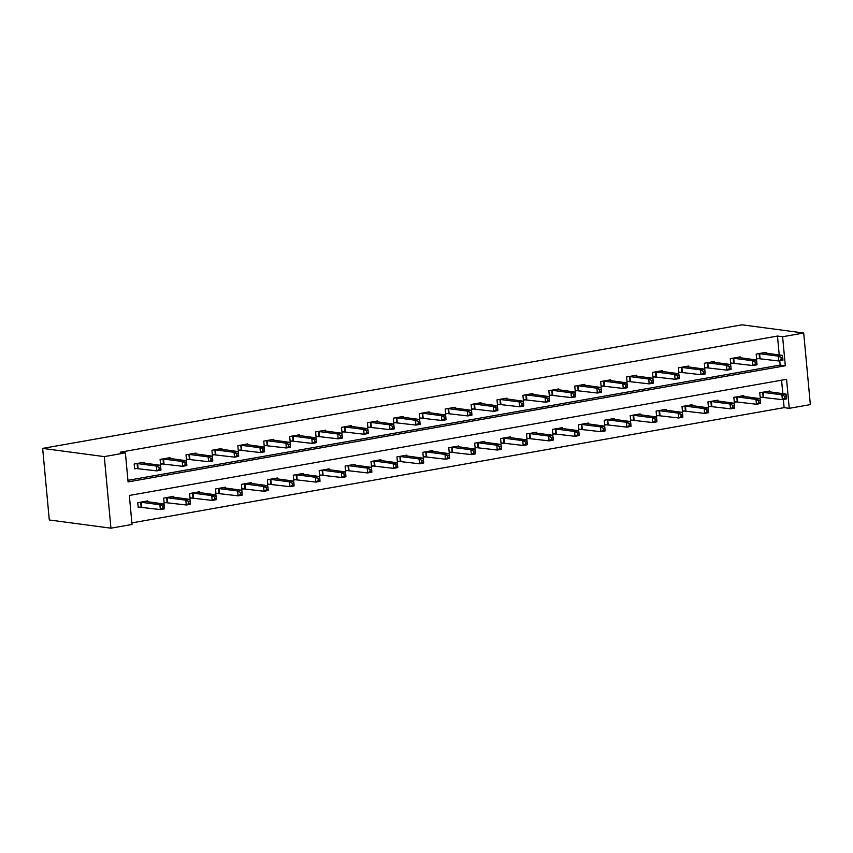 <?xml version="1.0" encoding="UTF-8"?>
<svg xmlns="http://www.w3.org/2000/svg" width="853" height="853" viewBox="0 0 853 853"><rect width="100%" height="100%" fill="white"/><g stroke="black" fill="none" stroke-linecap="round" stroke-linejoin="round"><path stroke-width="1.28" d="M803.707 333.022L810.35 404.599L789.249 408.331L786.562 379.308L129.336 495.444L132.023 524.456L110.933 528.188L49.293 519.978L42.65 448.401L742.067 324.812L803.707 333.022L782.606 336.743L777.478 336.061L120.252 452.197L125.391 452.879L128.078 481.902L785.304 365.766L782.606 336.743M131.884 522.9L784.11 407.638L789.249 408.331M784.11 407.638L783.353 399.481M782.819 393.649L781.572 380.193M769.822 391.922L769.737 391.015L759.767 392.775L760.215 397.605L762.913 397.135M743.901 396.506L743.827 395.589L733.857 397.349L734.305 402.189L736.992 401.71M717.991 401.081L717.906 400.174L707.937 401.934L708.385 406.764L711.071 406.295M692.071 405.665L691.986 404.748L682.016 406.508L682.464 411.349L685.162 410.869M666.161 410.24L666.076 409.333L656.106 411.093L656.554 415.923L659.241 415.454M640.24 414.825L640.155 413.908L630.186 415.667L630.634 420.508L633.321 420.028M614.32 419.399L614.235 418.492L604.265 420.252L604.713 425.082L607.411 424.613M588.41 423.984L588.325 423.067L578.355 424.826L578.803 429.667L581.49 429.187M562.49 428.558L562.404 427.652L552.435 429.411L552.883 434.241L555.57 433.772M536.569 433.143L536.484 432.226L526.514 433.985L526.973 438.826L529.66 438.346M510.659 437.717L510.574 436.811L500.604 438.57L501.052 443.4L503.739 442.931M484.739 442.302L484.653 441.385L474.684 443.144L475.132 447.985L477.819 447.505M458.818 446.876L458.733 445.97L448.763 447.729L449.222 452.57L451.909 452.09M432.908 451.461L432.823 450.544L422.853 452.303L423.301 457.144L425.988 456.664M406.988 456.035L406.902 455.129L396.933 456.888L397.381 461.729L400.068 461.249M381.067 460.62L380.982 459.703L371.023 461.462L371.471 466.303L374.158 465.823M355.157 465.194L355.072 464.288L345.102 466.047L345.55 470.888L348.237 470.408M329.237 469.779L329.151 468.862L319.182 470.621L319.63 475.462L322.317 474.982M303.316 474.353L303.231 473.447L293.272 475.206L293.72 480.047L296.407 479.567M277.406 478.938L277.321 478.021L267.352 479.781L267.799 484.621L270.486 484.152M251.486 483.512L251.4 482.606L241.431 484.365L241.879 489.206L244.576 488.726M225.565 488.097L225.48 487.18L215.521 488.95L215.969 493.78L218.656 493.311M199.655 492.671L199.57 491.765L189.601 493.524L190.048 498.365L192.735 497.885M173.735 497.256L173.649 496.339L163.68 498.109L164.128 502.939L166.825 502.47M147.814 501.831L147.74 500.924L137.77 502.684L138.218 507.524L140.905 507.045M127.929 480.335L780.164 365.084L779.77 360.787M779.226 354.965L777.478 336.061M766.239 353.227L766.154 352.321L756.184 354.08L756.632 358.921L759.319 358.441M740.319 357.812L740.233 356.895L730.264 358.665L730.712 363.495L733.399 363.026M714.398 362.386L714.313 361.48L704.343 363.239L704.791 368.08L707.489 367.6M688.488 366.971L688.403 366.054L678.434 367.824L678.881 372.654L681.568 372.185M662.568 371.545L662.482 370.639L652.513 372.398L652.961 377.239L655.648 376.759M636.647 376.13L636.562 375.213L626.592 376.983L627.051 381.813L629.738 381.344M610.737 380.705L610.652 379.798L600.683 381.558L601.13 386.398L603.817 385.919M584.817 385.289L584.731 384.372L574.762 386.142L575.21 390.973L577.897 390.503M558.896 389.864L558.811 388.957L548.842 390.717L549.3 395.557L551.987 395.078M532.986 394.449L532.901 393.532L522.932 395.302L523.379 400.132L526.066 399.662M507.066 399.023L506.981 398.116L497.011 399.876L497.459 404.717L500.146 404.237M481.145 403.608L481.06 402.691L471.101 404.461L471.549 409.291L474.236 408.822M455.235 408.182L455.15 407.276L445.181 409.035L445.629 413.876L448.315 413.396M429.315 412.767L429.23 411.85L419.26 413.62L419.708 418.45L422.395 417.981M403.394 417.341L403.309 416.435L393.35 418.194L393.798 423.035L396.485 422.555M377.484 421.926L377.399 421.009L367.43 422.779L367.878 427.609L370.565 427.14M351.564 426.511L351.479 425.594L341.509 427.353L341.957 432.194L344.655 431.714M325.643 431.085L325.558 430.168L315.599 431.938L316.047 436.768L318.734 436.299M299.734 435.67L299.648 434.753L289.679 436.512L290.127 441.353L292.814 440.873M273.813 440.244L273.728 439.338L263.758 441.097L264.206 445.927L266.904 445.458M247.892 444.829L247.807 443.912L237.848 445.671L238.296 450.512L240.983 450.032M221.983 449.403L221.897 448.497L211.928 450.256L212.376 455.086L215.063 454.617M196.062 453.988L195.977 453.071L186.007 454.83L186.455 459.671L189.153 459.191M170.142 458.562L170.067 457.656L160.097 459.415L160.545 464.245L163.232 463.776M144.232 463.147L144.146 462.23L134.177 463.989L134.625 468.83L137.312 468.35M125.391 452.879L104.29 456.611L42.65 448.401M104.29 456.611L110.933 528.188M780.164 365.084L785.304 365.766M782.873 359.177L782.691 357.247L781.039 357.535L781.22 359.476L782.873 359.177L782.926 360.233L778.768 360.968L778.32 356.127L758.871 353.6M781.039 357.535L778.32 356.127L782.468 355.392L763.456 352.79M781.22 359.476L778.768 360.968L756.579 358.409M782.691 357.247L782.468 355.392M786.466 397.871L786.285 395.931L784.621 396.229L784.803 398.159L786.466 397.871L786.509 398.927L782.361 399.652L781.913 394.822L786.061 394.086L767.05 391.484M760.172 397.103L782.361 399.652L784.803 398.159M762.465 392.295L781.913 394.822L784.621 396.229M786.061 394.086L786.285 395.931M756.963 363.751L756.782 361.821L755.118 362.12L755.3 364.05L756.963 363.751L757.006 364.807L752.847 365.542L752.399 360.702L732.951 358.185M755.118 362.12L752.399 360.702L756.558 359.977L737.546 357.375M755.3 364.05L752.847 365.542L730.669 362.994M756.782 361.821L756.558 359.977M731.042 368.336L730.861 366.406L729.198 366.694L729.379 368.635L731.042 368.336L731.085 369.392L726.937 370.127L726.489 365.287L707.041 362.76M729.198 366.694L726.489 365.287L730.637 364.551L711.626 361.949M729.379 368.635L726.937 370.127L704.749 367.568M730.861 366.406L730.637 364.551M760.545 402.445L760.364 400.515L758.712 400.803L758.882 402.744L760.545 402.445L760.599 403.501L756.44 404.237L755.993 399.396L760.14 398.66L741.129 396.069M734.252 401.678L756.44 404.237L758.882 402.744M736.544 396.88L755.993 399.396L758.712 400.803M760.14 398.66L760.364 400.515M734.636 407.03L734.454 405.09L732.791 405.388L732.972 407.318L734.636 407.03L734.678 408.086L730.52 408.811L730.072 403.981L734.23 403.245L715.219 400.643M708.342 406.263L730.52 408.811L732.972 407.318M710.624 401.454L730.072 403.981L732.791 405.388M734.23 403.245L734.454 405.09M705.122 372.921L704.951 370.98L703.288 371.279L703.469 373.209L705.122 372.921L705.175 373.966L701.017 374.702L700.569 369.861L681.12 367.344M703.288 371.279L700.569 369.861L704.727 369.136L685.705 366.534M703.469 373.209L701.017 374.702L678.828 372.153M704.951 370.98L704.727 369.136M679.212 377.495L679.031 375.565L677.367 375.853L677.549 377.794L679.212 377.495L679.255 378.551L675.096 379.286L674.648 374.446L655.2 371.919M677.367 375.853L674.648 374.446L678.807 373.71L659.795 371.108M677.549 377.794L675.096 379.286L652.918 376.727M679.031 375.565L678.807 373.71M653.291 382.08L653.11 380.139L651.447 380.438L651.628 382.368L653.291 382.08L653.334 383.125L649.186 383.861L648.738 379.031L629.29 376.504M651.447 380.438L648.738 379.031L652.886 378.295L633.875 375.693M651.628 382.368L649.186 383.861L626.998 381.312M653.11 380.139L652.886 378.295M708.715 411.604L708.534 409.675L706.87 409.962L707.052 411.903L708.715 411.604L708.758 412.66L704.61 413.396L704.162 408.555L708.31 407.819L689.299 405.228M682.421 410.847L704.61 413.396L707.052 411.903M684.714 406.039L704.162 408.555L706.87 409.962M708.31 407.819L708.534 409.675M682.795 416.189L682.624 414.249L680.961 414.547L681.142 416.477L682.795 416.189L682.848 417.245L678.689 417.97L678.242 413.14L682.4 412.404L663.378 409.803M656.501 415.422L678.689 417.97L681.142 416.477M658.793 410.613L678.242 413.14L680.961 414.547M682.4 412.404L682.624 414.249M656.885 420.764L656.703 418.834L655.04 419.122L655.221 421.062L656.885 420.764L656.927 421.819L652.769 422.555L652.321 417.714L656.479 416.978L637.468 414.387M630.591 420.007L652.769 422.555L655.221 421.062M632.873 415.198L652.321 417.714L655.04 419.122M656.479 416.978L656.703 418.834M630.964 425.348L630.783 423.408L629.119 423.706L629.301 425.636L630.964 425.348L631.007 426.404L626.859 427.129L626.411 422.299L630.559 421.563L611.548 418.962M604.67 424.581L626.859 427.129L629.301 425.636M606.963 419.772L626.411 422.299L629.119 423.706M630.559 421.563L630.783 423.408M605.044 429.923L604.873 427.993L603.21 428.281L603.391 430.221L605.044 429.923L605.097 430.978L600.938 431.714L600.491 426.873L604.649 426.137L585.627 423.546M578.75 429.166L600.938 431.714L603.391 430.221M581.042 424.357L600.491 426.873L603.21 428.281M604.649 426.137L604.873 427.993M579.134 434.508L578.952 432.567L577.289 432.866L577.47 434.795L579.134 434.508L579.176 435.563L575.018 436.288L574.57 431.458L578.729 430.722L559.717 428.121M552.84 433.74L575.018 436.288L577.47 434.795M555.122 428.931L574.57 431.458L577.289 432.866M578.729 430.722L578.952 432.567M553.213 439.082L553.032 437.152L551.369 437.44L551.55 439.38L553.213 439.082L553.256 440.137L549.108 440.873L548.66 436.032L552.808 435.307L533.797 432.706M526.919 438.325L549.108 440.873L551.55 439.38M529.212 433.516L548.66 436.032L551.369 437.44M552.808 435.307L553.032 437.152M527.293 443.667L527.122 441.726L525.459 442.025L525.64 443.955L527.293 443.667L527.346 444.722L523.188 445.447L522.74 440.617L526.898 439.881L507.876 437.28M500.999 442.899L523.188 445.447L525.64 443.955M503.291 438.09L522.74 440.617L525.459 442.025M526.898 439.881L527.122 441.726M501.383 448.241L501.201 446.311L499.538 446.599L499.719 448.539L501.383 448.241L501.425 449.296L497.267 450.032L496.819 445.191L500.978 444.466L481.966 441.865M475.089 447.484L497.267 450.032L499.719 448.539M477.371 442.675L496.819 445.191L499.538 446.599M500.978 444.466L501.201 446.311M475.462 452.826L475.281 450.885L473.618 451.184L473.799 453.114L475.462 452.826L475.505 453.881L471.357 454.606L470.909 449.776L475.057 449.041L456.046 446.439M449.168 452.058L471.357 454.606L473.799 453.114M451.461 447.249L470.909 449.776L473.618 451.184M475.057 449.041L475.281 450.885M449.542 457.4L449.371 455.47L447.708 455.769L447.889 457.698L449.542 457.4L449.595 458.456L445.437 459.191L444.989 454.35L449.147 453.625L430.125 451.024M423.259 456.643L445.437 459.191L447.889 457.698M425.54 451.834L444.989 454.35L447.708 455.769M449.147 453.625L449.371 455.47M423.632 461.985L423.451 460.044L421.787 460.343L421.968 462.273L423.632 461.985L423.674 463.04L419.527 463.776L419.068 458.935L423.227 458.2L404.215 455.598M397.338 461.217L419.527 463.776L421.968 462.273M399.62 456.408L419.068 458.935L421.787 460.343M423.227 458.2L423.451 460.044M397.711 466.559L397.53 464.629L395.877 464.928L396.048 466.858L397.711 466.559L397.754 467.615L393.606 468.35L393.158 463.51L397.306 462.784L378.295 460.183M371.418 465.802L393.606 468.35L396.048 466.858M373.71 460.993L393.158 463.51L395.877 464.928M397.306 462.784L397.53 464.629M371.791 471.144L371.62 469.214L369.957 469.502L370.138 471.432L371.791 471.144L371.844 472.199L367.686 472.935L367.238 468.094L371.396 467.359L352.385 464.757M345.508 470.376L367.686 472.935L370.138 471.432M347.789 465.567L367.238 468.094L369.957 469.502M371.396 467.359L371.62 469.214M345.881 475.718L345.7 473.788L344.036 474.087L344.217 476.017L345.881 475.718L345.923 476.774L341.776 477.509L341.317 472.669L345.476 471.944L326.464 469.342M319.587 474.961L341.776 477.509L344.217 476.017M321.869 470.152L341.317 472.669L344.036 474.087M345.476 471.944L345.7 473.788M319.96 480.303L319.779 478.373L318.126 478.661L318.297 480.591L319.96 480.303L320.003 481.359L315.855 482.094L315.407 477.253L319.555 476.518L300.544 473.916M293.667 479.535L315.855 482.094L318.297 480.591M295.959 474.726L315.407 477.253L318.126 478.661M319.555 476.518L319.779 478.373M294.05 484.877L293.869 482.947L292.206 483.246L292.387 485.176L294.05 484.877L294.093 485.933L289.935 486.668L289.487 481.828L293.645 481.103L274.634 478.501M267.757 484.12L289.935 486.668L292.387 485.176M270.038 479.311L289.487 481.828L292.206 483.246M293.645 481.103L293.869 482.947M268.13 489.462L267.949 487.532L266.285 487.82L266.467 489.761L268.13 489.462L268.173 490.518L264.025 491.253L263.577 486.413L267.725 485.677L248.713 483.075M241.836 488.694L264.025 491.253L266.467 489.761M244.118 483.886L263.577 486.413L266.285 487.82M267.725 485.677L267.949 487.532M627.371 386.654L627.2 384.724L625.537 385.012L625.718 386.953L627.371 386.654L627.424 387.71L623.266 388.446L622.818 383.605L603.37 381.078M625.537 385.012L622.818 383.605L626.976 382.869L607.954 380.267M625.718 386.953L623.266 388.446L601.077 385.887M627.2 384.724L626.976 382.869M601.461 391.239L601.28 389.299L599.616 389.597L599.798 391.527L601.461 391.239L601.504 392.284L597.345 393.02L596.897 388.19L577.449 385.663M599.616 389.597L596.897 388.19L601.056 387.454L582.045 384.852M599.798 391.527L597.345 393.02L575.167 390.471M601.28 389.299L601.056 387.454M575.54 395.813L575.359 393.883L573.696 394.171L573.877 396.112L575.54 395.813L575.583 396.869L571.435 397.605L570.988 392.764L551.539 390.247M573.696 394.171L570.988 392.764L575.135 392.028L556.124 389.426M573.877 396.112L571.435 397.605L549.247 395.046M575.359 393.883L575.135 392.028M549.62 400.398L549.449 398.458L547.786 398.756L547.967 400.686L549.62 400.398L549.673 401.443L545.515 402.179L545.067 397.349L525.619 394.822M547.786 398.756L545.067 397.349L549.225 396.613L530.203 394.011M547.967 400.686L545.515 402.179L523.326 399.63M549.449 398.458L549.225 396.613M523.71 404.972L523.529 403.042L521.865 403.33L522.047 405.271L523.71 404.972L523.753 406.028L519.594 406.764L519.146 401.923L499.698 399.407M521.865 403.33L519.146 401.923L523.305 401.187L504.294 398.586M522.047 405.271L519.594 406.764L497.416 404.205M523.529 403.042L523.305 401.187M497.789 409.557L497.608 407.617L495.945 407.915L496.126 409.845L497.789 409.557L497.832 410.602L493.684 411.338L493.237 406.508L473.788 403.981M495.945 407.915L493.237 406.508L497.384 405.772L478.373 403.17M496.126 409.845L493.684 411.338L471.496 408.79M497.608 407.617L497.384 405.772M471.869 414.131L471.698 412.202L470.035 412.489L470.216 414.43L471.869 414.131L471.922 415.187L467.764 415.923L467.316 411.082L447.868 408.566M470.035 412.489L467.316 411.082L471.474 410.346L452.463 407.745M470.216 414.43L467.764 415.923L445.586 413.364M471.698 412.202L471.474 410.346M445.959 418.716L445.778 416.776L444.114 417.074L444.296 419.004L445.959 418.716L446.002 419.761L441.854 420.497L441.396 415.667L421.947 413.14M444.114 417.074L441.396 415.667L445.554 414.931L426.543 412.33M444.296 419.004L441.854 420.497L419.665 417.949M445.778 416.776L445.554 414.931M420.039 423.291L419.857 421.361L418.205 421.649L418.375 423.589L420.039 423.291L420.081 424.346L415.933 425.082L415.486 420.241L396.037 417.725M418.205 421.649L415.486 420.241L419.633 419.505L400.622 416.914M418.375 423.589L415.933 425.082L393.745 422.523M419.857 421.361L419.633 419.505M394.129 427.875L393.947 425.935L392.284 426.233L392.465 428.163L394.129 427.875L394.171 428.92L390.013 429.656L389.565 424.826L370.117 422.299M392.284 426.233L389.565 424.826L393.723 424.09L374.712 421.489M392.465 428.163L390.013 429.656L367.835 427.108M393.947 425.935L393.723 424.09M368.208 432.45L368.027 430.52L366.363 430.808L366.545 432.748L368.208 432.45L368.251 433.505L364.103 434.241L363.645 429.4L344.196 426.884M366.363 430.808L363.645 429.4L367.803 428.664L348.792 426.073M366.545 432.748L364.103 434.241L341.914 431.682M368.027 430.52L367.803 428.664M342.288 437.035L342.106 435.094L340.454 435.393L340.624 437.322L342.288 437.035L342.33 438.079L338.183 438.815L337.735 433.985L318.286 431.458M340.454 435.393L337.735 433.985L341.882 433.249L322.871 430.648M340.624 437.322L338.183 438.815L315.994 436.267M342.106 435.094L341.882 433.249M316.378 441.609L316.196 439.679L314.533 439.967L314.714 441.907L316.378 441.609L316.42 442.664L312.262 443.4L311.814 438.559L292.366 436.043M314.533 439.967L311.814 438.559L315.973 437.824L296.961 435.233M314.714 441.907L312.262 443.4L290.084 440.841M316.196 439.679L315.973 437.824M290.457 446.194L290.276 444.253L288.613 444.552L288.794 446.482L290.457 446.194L290.5 447.239L286.352 447.974L285.904 443.144L266.445 440.617M288.613 444.552L285.904 443.144L290.052 442.408L271.041 439.807M288.794 446.482L286.352 447.974L264.163 445.426M290.276 444.253L290.052 442.408M264.537 450.768L264.355 448.838L262.703 449.126L262.873 451.066L264.537 450.768L264.579 451.823L260.432 452.559L259.984 447.718L240.535 445.202M262.703 449.126L259.984 447.718L264.131 446.983L245.12 444.392M262.873 451.066L260.432 452.559L238.243 450M264.355 448.838L264.131 446.983M238.627 455.353L238.445 453.412L236.782 453.711L236.963 455.641L238.627 455.353L238.669 456.398L234.511 457.133L234.063 452.303L214.615 449.776M236.782 453.711L234.063 452.303L238.222 451.568L219.21 448.966M236.963 455.641L234.511 457.133L212.333 454.585M238.445 453.412L238.222 451.568M242.209 494.036L242.028 492.106L240.375 492.405L240.546 494.335L242.209 494.036L242.252 495.092L238.104 495.828L237.656 490.987L241.804 490.262L222.793 487.66M215.916 493.279L238.104 495.828L240.546 494.335M218.208 488.47L237.656 490.987L240.375 492.405M241.804 490.262L242.028 492.106M212.706 459.927L212.525 457.997L210.862 458.285L211.043 460.225L212.706 459.927L212.749 460.983L208.601 461.718L208.153 456.877L188.705 454.361M210.862 458.285L208.153 456.877L212.301 456.142L193.29 453.551M211.043 460.225L208.601 461.718L186.412 459.159M212.525 457.997L212.301 456.142M216.299 498.621L216.118 496.691L214.455 496.979L214.636 498.92L216.299 498.621L216.342 499.677L212.184 500.412L211.736 495.572L215.894 494.836L196.883 492.234M190.006 497.853L212.184 500.412L214.636 498.92M192.288 493.045L211.736 495.572L214.455 496.979M215.894 494.836L216.118 496.691M186.786 464.512L186.604 462.571L184.952 462.87L185.122 464.8L186.786 464.512L186.839 465.557L182.681 466.292L182.233 461.462L162.784 458.935M184.952 462.87L182.233 461.462L186.381 460.727L167.369 458.125M185.122 464.8L182.681 466.292L160.492 463.744M186.604 462.571L186.381 460.727M190.379 503.206L190.198 501.265L188.534 501.564L188.716 503.494L190.379 503.206L190.422 504.251L186.274 504.987L185.826 500.157L189.974 499.421L170.963 496.819M164.085 502.438L186.274 504.987L188.716 503.494M166.367 497.63L185.826 500.157L188.534 501.564M189.974 499.421L190.198 501.265M160.876 469.086L160.695 467.156L159.031 467.444L159.212 469.385L160.876 469.086L160.918 470.142L156.76 470.877L156.312 466.037L136.864 463.52M159.031 467.444L156.312 466.037L160.471 465.301L141.459 462.71M159.212 469.385L156.76 470.877L134.582 468.318M160.695 467.156L160.471 465.301M164.458 507.78L164.277 505.85L162.624 506.138L162.795 508.079L164.458 507.78L164.501 508.836L160.353 509.572L159.906 504.731L164.053 503.995L145.042 501.393M138.165 507.013L160.353 509.572L162.795 508.079M140.457 502.204L159.906 504.731L162.624 506.138M164.053 503.995L164.277 505.85M759.618 353.632L760.076 358.473M759.117 353.611L759.565 358.441M763.158 397.135L762.71 392.295M763.659 397.167L763.211 392.327M733.708 358.217L734.156 363.058M733.207 358.185L733.655 363.026M707.787 362.802L708.235 367.632M707.286 362.77L707.734 367.6M737.237 401.72L736.789 396.88M737.749 401.742L737.291 396.912M711.327 406.295L710.88 401.454M711.828 406.327L711.381 401.486M681.878 367.376L682.325 372.217M681.366 367.344L681.814 372.185M655.957 371.961L656.405 376.791M655.456 371.929L655.904 376.759M630.036 376.536L630.484 381.376M629.535 376.504L629.983 381.344M685.407 410.879L684.959 406.039M685.908 410.901L685.46 406.071M659.486 415.454L659.038 410.624M659.998 415.486L659.54 410.645M633.576 420.039L633.129 415.198M634.078 420.06L633.63 415.23M607.656 424.613L607.208 419.783M608.157 424.645L607.709 419.804M581.735 429.198L581.288 424.357M582.247 429.219L581.799 424.389M555.825 433.772L555.378 428.942M556.327 433.804L555.879 428.963M529.905 438.357L529.457 433.516M530.406 438.378L529.958 433.548M503.984 442.931L503.537 438.101M504.496 442.963L504.048 438.122M478.075 447.516L477.627 442.675M478.576 447.537L478.128 442.707M452.154 452.09L451.706 447.26M452.655 452.122L452.207 447.281M426.233 456.675L425.786 451.834M426.745 456.707L426.297 451.866M400.324 461.249L399.876 456.419M400.825 461.281L400.377 456.44M374.403 465.834L373.955 460.993M374.904 465.866L374.456 461.025M348.482 470.408L348.035 465.578M348.994 470.44L348.546 465.599M322.573 474.993L322.125 470.152M323.074 475.025L322.626 470.184M296.652 479.567L296.204 474.737M297.153 479.599L296.705 474.758M270.742 484.152L270.284 479.311M271.243 484.184L270.796 479.343M244.822 488.726L244.374 483.896M245.323 488.758L244.875 483.918M604.127 381.12L604.574 385.951M603.615 381.088L604.063 385.919M578.206 385.695L578.654 390.535M577.705 385.663L578.153 390.503M552.286 390.279L552.733 395.11M551.784 390.247L552.232 395.078M526.376 394.854L526.823 399.694M525.864 394.822L526.312 399.662M500.455 399.439L500.903 404.269M499.954 399.407L500.402 404.237M474.535 404.013L474.982 408.854M474.033 403.981L474.481 408.822M448.625 408.598L449.073 413.428M448.113 408.566L448.561 413.396M422.704 413.172L423.152 418.013M422.203 413.14L422.651 417.981M396.784 417.757L397.231 422.587M396.282 417.725L396.73 422.555M370.874 422.331L371.322 427.172M370.362 422.299L370.82 427.14M344.953 426.916L345.401 431.746M344.452 426.884L344.9 431.714M319.033 431.49L319.48 436.331M318.532 431.458L318.979 436.299M293.123 436.075L293.571 440.905M292.611 436.043L293.069 440.873M267.202 440.649L267.65 445.49M266.701 440.617L267.149 445.458M241.282 445.234L241.73 450.064M240.781 445.202L241.228 450.043M215.372 449.808L215.82 454.649M214.871 449.776L215.319 454.617M218.901 493.311L218.453 488.47M219.402 493.343L218.954 488.502M189.451 454.393L189.899 459.223M188.95 454.361L189.398 459.202M192.991 497.885L192.533 493.055M193.492 497.917L193.045 493.087M163.531 458.967L163.989 463.808M163.03 458.935L163.477 463.776M167.071 502.47L166.623 497.63M167.572 502.502L167.124 497.662M137.621 463.552L138.069 468.382M137.12 463.52L137.568 468.361M141.15 507.045L140.702 502.214M141.651 507.077L141.203 502.246"/></g></svg>
